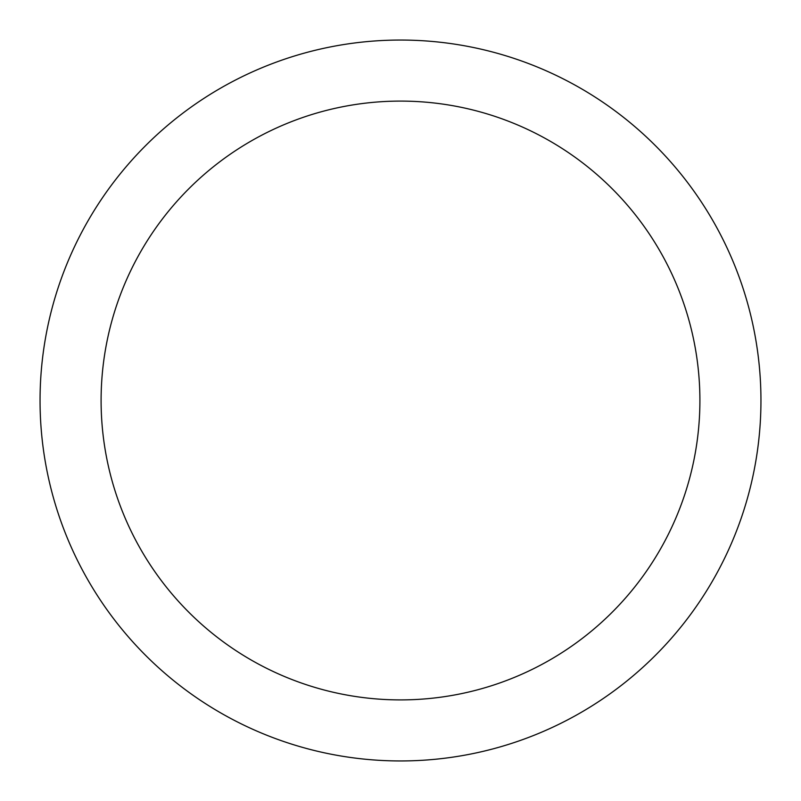 <?xml version="1.0" encoding="UTF-8"?>
<svg xmlns="http://www.w3.org/2000/svg" width="801" height="801" viewBox="0 0 801 801"><rect width="100%" height="100%" fill="white"/><g stroke="black" fill="none" stroke-linecap="round" stroke-linejoin="round"><path stroke-width="1.2" d="M400.5 760.95A360.45 360.45 0 0 0 760.95 400.5A360.45 360.45 0 0 0 400.5 40.05A360.45 360.45 0 0 0 40.05 400.5A360.45 360.45 0 0 0 400.5 760.95M400.5 699.904A299.404 299.404 0 0 0 699.904 400.5A299.404 299.404 0 0 0 400.5 101.096A299.404 299.404 0 0 0 101.096 400.5A299.404 299.404 0 0 0 400.5 699.904"/></g></svg>
